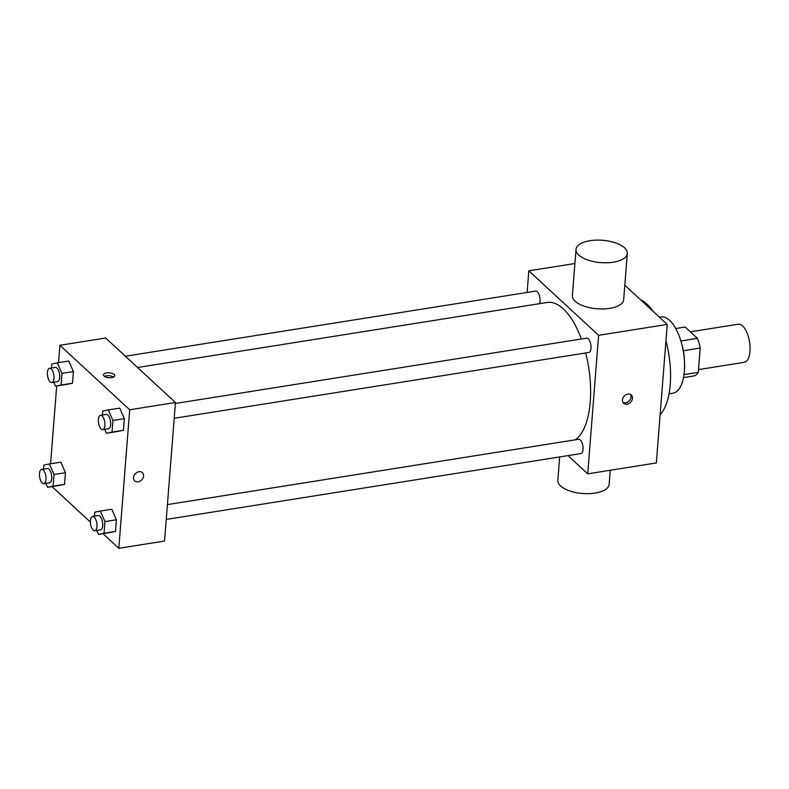 <?xml version="1.0" encoding="UTF-8"?>
<svg xmlns="http://www.w3.org/2000/svg" width="789" height="789" viewBox="0 0 789 789"><rect width="100%" height="100%" fill="white"/><g stroke="black" fill="none" stroke-linecap="round" stroke-linejoin="round"><path stroke-width="1.18" d="M698.502 369.597L744.283 362.329A19.291 8.403 -99 0 0 749.55 341.962A19.291 8.403 -99 0 0 738.228 324.22L690.336 331.824M675.719 328.53L685.148 327.031L697.387 338.343A24.903 10.839 -99 0 1 700.198 348.028L698.285 372.329A24.903 10.839 -99 0 1 694.428 375.86L683.511 377.596M684.004 374.597L698.285 372.329M683.392 350.701L700.198 348.028M681.893 344.606A25.721 11.204 81 0 1 684.398 360.405M680.877 340.966L697.387 338.343M659.426 317.198L660.866 316.971A38.592 16.796 81 0 1 684.369 371.205A38.592 16.796 81 0 1 672.968 393.188L669.033 393.819M665.936 340.878A61.098 26.599 81 0 1 670.236 384.47A61.098 26.599 81 0 1 660.127 414.738M640.52 299.731A61.098 26.599 81 0 1 653.114 311.369M624.809 285.214L667.238 324.417L656.33 462.946L587.716 473.844L567.991 455.628M622.472 399.924A5.631 4.438 -47.3 0 1 625.924 394.766A5.631 4.438 -47.3 0 1 631.289 395.003A5.631 4.438 -47.3 0 1 630.727 402.143A5.631 4.438 -47.3 0 1 623.655 403.268A5.631 4.438 -47.3 0 1 622.472 399.924M527.111 292.443L528.817 270.824L598.614 335.315L667.238 324.417M598.614 335.315L587.716 473.844M167.416 504.595L578.623 439.295A7.229 3.146 81 0 1 583.032 449.454A7.229 3.146 81 0 1 580.891 453.576L166.252 519.418M174.211 418.288L588.85 352.446A7.229 3.146 -99 0 0 590.833 344.813A7.229 3.146 -99 0 0 586.582 338.165L175.375 403.465M125.372 356.233L535.632 291.092A7.229 3.146 81 0 1 540.041 301.25A7.229 3.146 81 0 1 539.528 303.676M585.675 352.949A70.744 30.801 81 0 1 590.251 401.897A70.744 30.801 81 0 1 575.191 439.848M137.572 367.506L547.171 302.463A70.744 30.801 81 0 1 581.355 339.004M528.817 270.824L574.905 263.506M627.304 253.456L623.675 299.633A25.721 11.204 -175.5 0 1 597.145 308.785A25.721 11.204 -175.5 0 1 572.38 295.599L576.009 249.423A25.721 11.204 4.5 0 0 600.784 262.609A25.721 11.204 4.5 0 0 627.304 253.456A25.721 11.204 4.5 0 0 590.024 240.694A25.721 11.204 4.5 0 0 576.009 249.423M623.024 402.479A5.631 4.438 132.7 0 0 629.267 400.782A5.631 4.438 132.7 0 0 630.46 394.431M610.242 470.274L609.138 484.347A25.721 11.204 -175.5 0 1 595.123 493.076A25.721 11.204 -175.5 0 1 557.843 480.314L559.677 456.949M58.544 362.654L59.905 345.286L105.657 338.017L175.454 402.508L164.546 541.047L118.804 548.306L102.955 533.67M59.905 345.286L129.702 409.777L175.454 402.508M129.702 409.777L118.804 548.306M138.154 481.823A5.631 4.438 -47.3 0 1 134.732 480.905A5.631 4.438 -47.3 0 1 135.294 473.765A5.631 4.438 -47.3 0 1 142.365 472.641A5.631 4.438 -47.3 0 1 143.016 477.966A5.631 4.438 -47.3 0 1 138.154 481.823M68.771 361.027L73.407 371.56L72.489 383.227L66.937 384.351L72.489 383.227L73.407 371.56L68.771 361.027L57.341 362.841L61.966 373.375L61.049 385.042L55.506 386.166L53.78 382.241M111.772 509.24L116.397 519.773L115.48 531.431L109.927 532.565L115.48 531.431L116.397 519.773L111.772 509.24L100.331 511.055L104.957 521.588L104.04 533.246L98.497 534.38L96.771 530.455M50.585 463.784L56.7 385.979M90.39 522.062L52.005 486.586M119.731 408.11L124.356 418.643L123.439 430.301L117.886 431.435L123.439 430.301L124.356 418.643L119.731 408.11L108.29 409.925L112.916 420.458L111.999 432.125L106.456 433.25L104.73 429.324M60.812 462.157L65.448 472.69L64.53 484.357L58.978 485.482L64.53 484.357L65.448 472.69L60.812 462.157L49.382 463.971L54.007 474.505L53.09 486.172L47.547 487.296L45.821 483.371M114.109 374.459A5.631 2.446 -175.5 0 1 114.711 375.702A5.631 2.446 -175.5 0 1 108.912 377.704A5.631 2.446 -175.5 0 1 103.487 374.814A5.631 2.446 -175.5 0 1 107.886 372.783A5.631 2.446 -175.5 0 1 114.109 374.459M104.483 376.353A5.631 2.446 -175.5 0 1 113.498 377.063M142.365 472.641A5.631 4.438 -47.3 0 1 143.016 477.966A5.631 4.438 -47.3 0 1 138.144 481.823A5.631 4.438 -47.3 0 1 134.722 480.905M43.513 469.1L43.829 465.106L49.382 463.971M43.878 483.687L49.599 482.779A7.229 3.146 -99 0 0 51.571 475.146A7.229 3.146 -99 0 0 47.33 468.498L41.61 469.406A7.229 3.146 -99 0 0 39.45 475.234A7.229 3.146 -99 0 0 42.231 483.036A7.229 3.146 -99 0 0 43.878 483.687A7.229 3.146 -99 0 0 45.851 476.053A7.229 3.146 -99 0 0 41.61 469.406M54.007 474.505L65.448 472.69M53.09 486.172L64.53 484.357M47.547 487.296L58.978 485.482M51.472 367.97L51.788 363.976L57.341 362.841M51.837 382.557L57.558 381.649A7.229 3.146 -99 0 0 59.53 374.016A7.229 3.146 -99 0 0 55.289 367.368L49.569 368.276A7.229 3.146 -99 0 0 47.409 374.114A7.229 3.146 -99 0 0 50.19 381.906A7.229 3.146 -99 0 0 51.837 382.557A7.229 3.146 -99 0 0 53.81 374.923A7.229 3.146 -99 0 0 49.569 368.276M61.966 373.375L73.407 371.56M61.049 385.042L72.489 383.227M55.506 386.166L66.937 384.351M94.463 516.184L94.779 512.179L100.331 511.055M94.828 530.76L100.548 529.853A7.229 3.146 -99 0 0 102.521 522.219A7.229 3.146 -99 0 0 98.28 515.572L92.56 516.489A7.229 3.146 -99 0 0 90.4 522.318A7.229 3.146 -99 0 0 93.181 530.109A7.229 3.146 -99 0 0 94.828 530.76A7.229 3.146 -99 0 0 96.8 523.127A7.229 3.146 -99 0 0 92.56 516.489M104.957 521.588L116.397 519.773M104.04 533.246L115.48 531.431M98.497 534.38L109.927 532.565M102.422 415.053L102.738 411.049L108.29 409.925M102.787 429.63L108.507 428.723A7.229 3.146 -99 0 0 110.48 421.089A7.229 3.146 -99 0 0 106.239 414.442L100.519 415.359A7.229 3.146 -99 0 0 98.359 421.188A7.229 3.146 -99 0 0 101.14 428.979A7.229 3.146 -99 0 0 102.787 429.63A7.229 3.146 -99 0 0 104.759 421.997A7.229 3.146 -99 0 0 100.519 415.359M112.916 420.458L124.356 418.643M111.999 432.125L123.439 430.301M106.456 433.25L117.886 431.435"/></g></svg>
